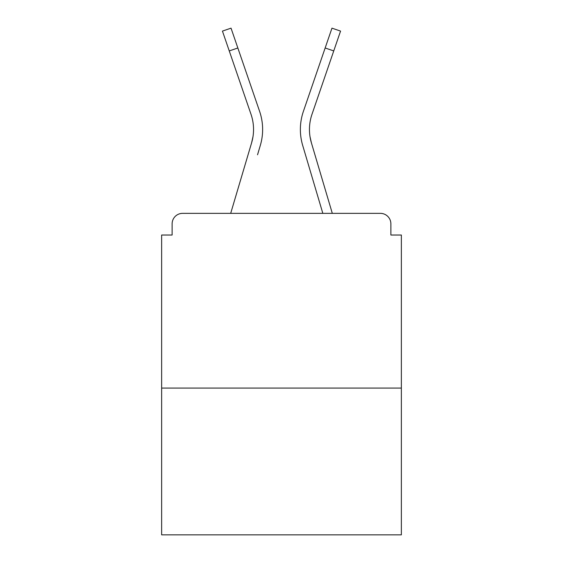 <?xml version="1.0" encoding="UTF-8"?>
<svg xmlns="http://www.w3.org/2000/svg" width="563" height="563" viewBox="0 0 563 563"><rect width="100%" height="100%" fill="white"/><g stroke="black" fill="none" stroke-linecap="round" stroke-linejoin="round"><path stroke-width="0.84" d="M390.877 235.024L390.877 223.842L390.877 235.024L401.363 235.024L401.363 534.85L161.637 534.85L161.637 235.024L172.123 235.024L172.123 223.842L172.123 235.024M401.363 388.083L161.637 388.083M390.877 223.842A10.486 10.486 0 0 0 380.391 213.356L182.609 213.356A10.486 10.486 0 0 0 172.123 223.842M380.391 213.356L332.311 213.356L314.168 152.186M248.832 152.186L230.689 213.356L248.832 152.186L230.689 213.356L248.832 152.186L230.689 213.356L248.832 152.186L230.689 213.356L248.832 152.186L230.689 213.356L248.832 152.186L230.689 213.356L248.832 152.186L230.689 213.356L248.832 152.186L230.689 213.356L248.832 152.186L230.689 213.356L182.609 213.356M252.991 136.654L251.612 142.805L252.991 136.654M237.846 47.982L229.254 50.93L222.441 31.099L231.034 28.15L259.599 111.333A55.913 55.913 0 0 1 260.324 145.388L257.544 154.769M310.009 136.654L311.388 142.805L310.009 136.654M302.676 145.388L322.831 213.356L302.676 145.388A55.913 55.913 0 0 1 303.401 111.333L331.966 28.15L340.559 31.099L311.993 114.282A46.828 46.828 0 0 0 311.388 142.805L332.311 213.356M311.993 114.282A46.828 46.828 0 0 0 309.453 129.49A46.828 46.828 0 0 1 311.993 114.282A46.828 46.828 0 0 0 309.453 129.49A46.828 46.828 0 0 1 311.993 114.282A46.828 46.828 0 0 0 309.453 129.49A46.828 46.828 0 0 1 311.993 114.282A46.828 46.828 0 0 0 309.453 129.49A46.828 46.828 0 0 1 311.993 114.282A46.828 46.828 0 0 0 309.453 129.49A46.828 46.828 0 0 1 311.993 114.282A46.828 46.828 0 0 0 309.453 129.49A46.828 46.828 0 0 1 311.993 114.282A46.828 46.828 0 0 0 309.453 129.49A46.828 46.828 0 0 1 311.993 114.282A46.828 46.828 0 0 0 309.453 129.49A46.828 46.828 0 0 1 311.993 114.282A46.828 46.828 0 0 0 309.453 129.49A46.828 46.828 0 0 1 311.993 114.282A46.828 46.828 0 0 0 309.453 129.49A46.828 46.828 0 0 1 311.993 114.282A46.828 46.828 0 0 0 309.453 129.49A46.828 46.828 0 0 1 311.993 114.282A46.828 46.828 0 0 0 309.453 129.49A46.828 46.828 0 0 1 311.993 114.282A46.828 46.828 0 0 0 309.453 129.49A46.828 46.828 0 0 1 311.993 114.282A46.828 46.828 0 0 0 309.453 129.49A46.828 46.828 0 0 1 311.993 114.282A46.828 46.828 0 0 0 309.453 129.49A46.828 46.828 0 0 1 311.993 114.282A46.828 46.828 0 0 0 309.453 129.49A46.828 46.828 0 0 1 311.993 114.282A46.828 46.828 0 0 0 309.453 129.49A46.828 46.828 0 0 1 311.993 114.282M229.254 50.93L251.007 114.282A46.828 46.828 0 0 1 251.612 142.805L230.689 213.356M251.007 114.282A46.828 46.828 0 0 1 253.547 129.49A46.828 46.828 0 0 0 251.007 114.282A46.828 46.828 0 0 1 253.547 129.49A46.828 46.828 0 0 0 251.007 114.282A46.828 46.828 0 0 1 253.547 129.49A46.828 46.828 0 0 0 251.007 114.282A46.828 46.828 0 0 1 253.547 129.49A46.828 46.828 0 0 0 251.007 114.282A46.828 46.828 0 0 1 253.547 129.49A46.828 46.828 0 0 0 251.007 114.282A46.828 46.828 0 0 1 253.547 129.49A46.828 46.828 0 0 0 251.007 114.282A46.828 46.828 0 0 1 253.547 129.49A46.828 46.828 0 0 0 251.007 114.282A46.828 46.828 0 0 1 253.547 129.49A46.828 46.828 0 0 0 251.007 114.282M259.599 111.333L249.873 83.014M303.401 111.333L313.127 83.014M333.746 50.93L325.154 47.982"/></g></svg>
